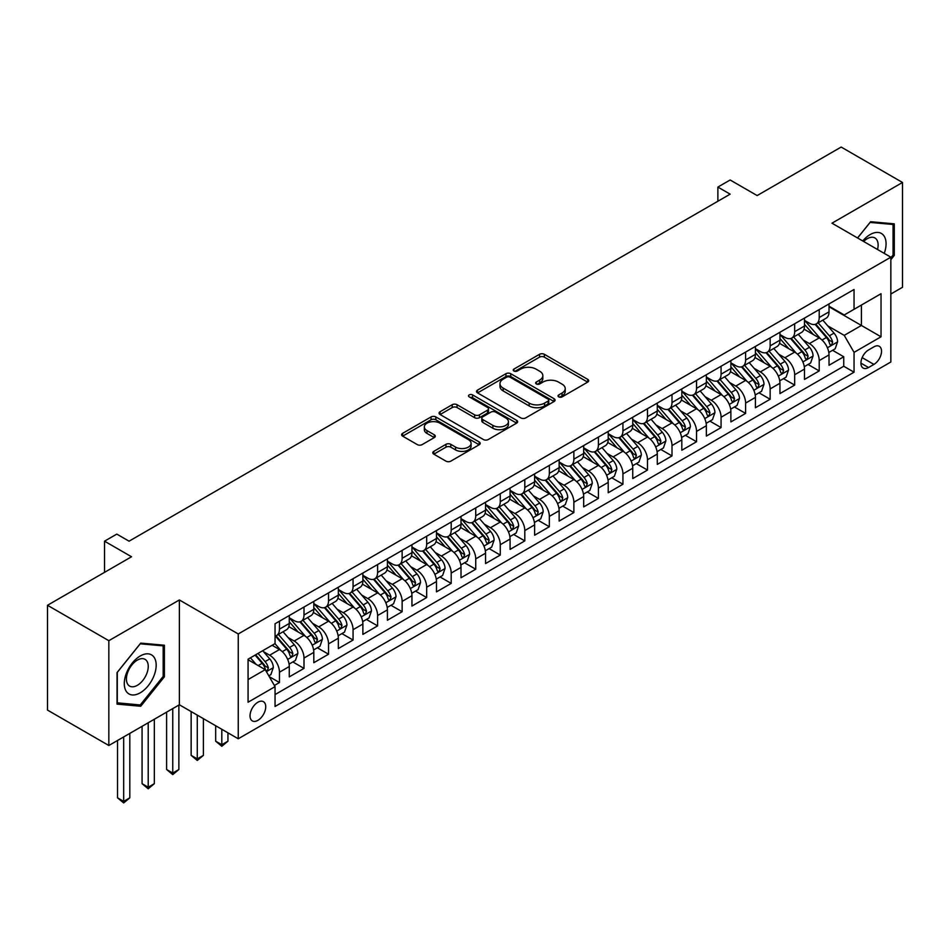 <?xml version="1.0" encoding="UTF-8"?>
<svg xmlns="http://www.w3.org/2000/svg" width="950" height="950" viewBox="0 0 950 950"><rect width="100%" height="100%" fill="white"/><g stroke="black" fill="none" stroke-linecap="round" stroke-linejoin="round"><path stroke-width="1.43" d="M558.731 396.886A2.387 1.377 0 0 0 562.103 396.886L587.682 382.114A3.408 1.971 0 0 0 588.679 380.724A3.408 1.971 0 0 0 587.682 379.335L544.338 354.303A3.408 1.971 0 0 0 539.529 354.303L513.938 369.075A2.387 1.377 0 0 0 513.237 370.049A2.387 1.377 0 0 0 513.938 371.022A2.387 1.377 0 0 0 517.311 371.022L520.624 369.111A10.901 6.294 0 0 1 536.038 369.111L539.648 371.201A10.901 6.294 0 0 1 542.842 375.654A10.901 6.294 0 0 1 539.648 380.095L536.334 382.007A2.387 1.377 0 0 0 535.634 382.981A2.387 1.377 0 0 0 536.334 383.954A2.387 1.377 0 0 0 539.707 383.954L543.02 382.043A10.901 6.294 0 0 1 558.434 382.043L562.044 384.133A10.901 6.294 0 0 1 565.226 388.586A10.901 6.294 0 0 1 562.044 393.027L558.731 394.939A2.387 1.377 0 0 0 558.03 395.912A2.387 1.377 0 0 0 558.731 396.886L558.731 394.939M257.877 720.361A11.103 6.413 120 0 0 265.133 710.576A11.103 6.413 120 0 0 263.423 701.682A11.103 6.413 120 0 0 257.877 702.228A11.103 6.413 120 0 0 250.622 712.013A11.103 6.413 120 0 0 252.32 720.908A11.103 6.413 120 0 0 257.877 720.361M433.806 451.357A3.408 1.971 0 0 0 432.808 452.746A3.408 1.971 0 0 0 433.806 454.136L445.966 461.154A3.408 1.971 0 0 0 450.787 461.154L479.204 444.754A3.408 1.971 0 0 0 480.201 443.353A3.408 1.971 0 0 0 479.204 441.964L435.848 416.943A3.408 1.971 0 0 0 431.039 416.943L402.622 433.343A3.408 1.971 0 0 0 401.624 434.744A3.408 1.971 0 0 0 402.622 436.133L417.311 444.612A3.408 1.971 0 0 0 422.133 444.612L434.293 437.594A3.408 1.971 0 0 0 435.29 436.204A3.408 1.971 0 0 0 434.293 434.803L427.001 430.599A9.108 5.261 0 0 1 424.329 426.883A9.108 5.261 0 0 1 429.958 422.026A9.108 5.261 0 0 1 439.886 423.166L468.421 439.636A9.108 5.261 0 0 1 471.093 443.353A9.108 5.261 0 0 1 465.464 448.222A9.108 5.261 0 0 1 455.537 447.082L450.787 444.327A3.408 1.971 0 0 0 445.966 444.327L433.806 451.357L433.806 454.136M890.851 294.013L902.5 287.28L902.5 182.471L841.166 147.06L757.138 195.569L730.146 179.989L717.879 187.067L730.146 194.156L129.069 541.179L116.802 534.102L104.536 541.179L104.536 572.339M108.834 640.692L108.834 745.501L179.372 704.781L179.372 599.961L108.834 640.692L47.5 605.281L131.528 556.759L104.536 541.179M179.372 599.961L238.248 633.959L890.851 257.189L890.851 361.997L238.248 738.779L238.248 633.959M902.5 182.471L831.962 223.191L890.851 257.189M520.861 417.917A3.408 1.971 0 0 0 525.683 417.917L554.087 401.506A3.408 1.971 0 0 0 555.085 400.116A3.408 1.971 0 0 0 554.087 398.727L510.744 373.706A3.408 1.971 0 0 0 505.934 373.706L477.517 390.106A3.408 1.971 0 0 0 476.52 391.495A3.408 1.971 0 0 0 477.517 392.884L520.861 417.917M470.155 397.397A2.387 1.377 0 0 1 472.577 397.741L472.577 394.903L516.646 420.351A3.408 1.971 0 0 1 517.643 421.741A3.408 1.971 0 0 1 516.646 423.13L488.229 439.541A3.408 1.971 0 0 1 483.419 439.541L440.064 414.509L440.064 411.73A3.408 1.971 0 0 0 439.066 413.119A3.408 1.971 0 0 0 440.064 414.509M440.064 411.73L452.224 404.712A3.408 1.971 0 0 1 457.045 404.712L474.62 414.853A3.408 1.971 0 0 0 479.441 414.853L487.504 410.198A3.408 1.971 0 0 0 488.502 408.809A3.408 1.971 0 0 0 487.504 407.419L469.205 396.851A2.387 1.377 0 0 1 468.504 395.877A2.387 1.377 0 0 1 469.977 394.606A2.387 1.377 0 0 1 472.577 394.903M108.834 745.501L47.5 710.089L47.5 605.281M274.372 685.484L279.466 682.539L269.289 676.661M263.494 651.653L269.658 655.203A13.882 8.016 60 0 1 279.466 672.208L289.275 666.532L289.275 676.875L304 668.384L292.837 661.936M288.028 637.486L294.191 641.036A13.882 8.016 60 0 1 304 658.041L313.809 652.377L313.809 662.708L328.534 654.217L317.371 647.769M312.562 623.319L318.725 626.881A13.882 8.016 60 0 1 328.534 643.874L338.343 638.21L338.343 648.553L353.067 640.051L341.905 633.602M337.096 609.152L343.259 612.714A13.882 8.016 60 0 1 353.067 629.707L362.876 624.043L362.876 634.386L377.601 625.884L366.439 619.436M361.629 594.997L367.793 598.548A13.882 8.016 60 0 1 377.601 615.541L387.41 609.876L387.41 620.219L402.135 611.717L390.973 605.281M386.163 580.83L392.326 584.381A13.882 8.016 60 0 1 402.135 601.386L411.944 595.709L411.944 606.053L426.669 597.562L415.506 591.114M410.697 566.663L416.86 570.214A13.882 8.016 60 0 1 426.669 587.219L436.478 581.554L436.478 591.886L451.202 583.395L440.04 576.947M435.231 552.496L441.394 556.059A13.882 8.016 60 0 1 451.202 573.052L461.011 567.388L461.011 577.731L475.736 569.228L464.574 562.78M459.764 538.329L465.928 541.892A13.882 8.016 60 0 1 475.736 558.885L485.545 553.221L485.545 563.564L500.27 555.061L489.108 548.613M484.298 524.174L490.461 527.725A13.882 8.016 60 0 1 500.27 544.718L510.079 539.054L510.079 549.397L524.804 540.894L513.641 534.458M508.832 510.008L514.995 513.558A13.882 8.016 60 0 1 524.804 530.563L534.612 524.899L534.612 535.23L549.337 526.739L538.175 520.291M533.366 495.841L539.529 499.391A13.882 8.016 60 0 1 549.337 516.396L559.146 510.732L559.146 521.063L573.871 512.572L562.709 506.124M557.899 481.674L564.062 485.236A13.882 8.016 60 0 1 573.871 502.229L583.68 496.565L583.68 506.908L598.405 498.406L587.242 491.957M582.433 467.507L588.596 471.069A13.882 8.016 60 0 1 598.405 488.062L608.214 482.398L608.214 492.741L622.939 484.239L611.776 477.803M606.967 453.352L613.13 456.902A13.882 8.016 60 0 1 622.939 473.896L632.748 468.231L632.748 478.574L647.472 470.072L636.31 463.636M631.501 439.185L637.664 442.736A13.882 8.016 60 0 1 647.472 459.741L657.281 454.076L657.281 464.407L672.006 455.917L660.844 449.469M656.034 425.018L662.197 428.581A13.882 8.016 60 0 1 672.006 445.574L681.815 439.909L681.815 450.253L696.54 441.75L685.377 435.302M680.568 410.851L686.731 414.414A13.882 8.016 60 0 1 696.54 431.407L706.349 425.742L706.349 436.086L721.074 427.583L709.911 421.135M705.102 396.684L711.265 400.247A13.882 8.016 60 0 1 721.074 417.24L730.883 411.576L730.883 421.919L745.607 413.416L734.445 406.98M729.636 382.529L735.799 386.08A13.882 8.016 60 0 1 745.607 403.085L755.416 397.409L755.416 407.752L770.141 399.249L758.979 392.813M754.169 368.363L760.332 371.913A13.882 8.016 60 0 1 770.141 388.918L779.95 383.254L779.95 393.585L794.675 385.094L783.512 378.646M778.703 354.196L784.866 357.758A13.882 8.016 60 0 1 794.675 374.751L804.484 369.087L804.484 379.43L819.209 370.928L819.209 360.584A13.882 8.016 -120 0 0 809.4 343.591L803.237 340.029M808.046 364.479L819.209 370.928M289.275 666.532A13.882 8.016 -120 0 0 279.466 649.539L272.104 645.288M313.809 652.377A13.882 8.016 -120 0 0 304 635.372L288.824 626.62M338.343 638.21A13.882 8.016 -120 0 0 328.534 621.217L313.358 612.453M362.876 624.043A13.882 8.016 -120 0 0 353.067 607.05L337.891 598.286M387.41 609.876A13.882 8.016 -120 0 0 377.601 592.883L362.425 584.119M411.944 595.709A13.882 8.016 -120 0 0 402.135 578.716L386.959 569.952M436.478 581.554A13.882 8.016 -120 0 0 426.669 564.549L411.492 555.798M461.011 567.388A13.882 8.016 -120 0 0 451.202 550.394L436.026 541.631M485.545 553.221A13.882 8.016 -120 0 0 475.736 536.227L460.56 527.464M510.079 539.054A13.882 8.016 -120 0 0 500.27 522.061L485.094 513.297M534.612 524.899A13.882 8.016 -120 0 0 524.804 507.894L509.628 499.142M559.146 510.732A13.882 8.016 -120 0 0 549.337 493.727L534.161 484.975M583.68 496.565A13.882 8.016 -120 0 0 573.871 479.572L558.695 470.808M608.214 482.398A13.882 8.016 -120 0 0 598.405 465.405L583.229 456.641M632.748 468.231A13.882 8.016 -120 0 0 622.939 451.238L607.763 442.474M657.281 454.076A13.882 8.016 -120 0 0 647.472 437.071L632.296 428.319M681.815 439.909A13.882 8.016 -120 0 0 672.006 422.904L656.83 414.152M706.349 425.742A13.882 8.016 -120 0 0 696.54 408.749L681.364 399.986M730.883 411.576A13.882 8.016 -120 0 0 721.074 394.582L705.898 385.819M755.416 397.409A13.882 8.016 -120 0 0 745.607 380.416L730.431 371.652M779.95 383.254A13.882 8.016 -120 0 0 770.141 366.249L754.965 357.497M804.484 369.087A13.882 8.016 -120 0 0 794.675 352.082L779.499 343.33M873.917 346.845L868.526 349.968A10.759 6.211 120 0 0 861.496 359.444A10.759 6.211 120 0 0 863.146 368.054A10.759 6.211 120 0 0 868.526 367.531L873.917 364.408A10.759 6.211 120 0 0 880.947 354.932A10.759 6.211 120 0 0 879.296 346.311A10.759 6.211 120 0 0 873.917 346.845M248.069 679.571L265.24 669.655L275.049 686.648L275.049 706.479L854.05 372.198L854.05 352.367L844.229 335.374L827.771 325.862M275.049 686.648L248.069 702.228L248.069 659.169L275.049 643.589L275.049 623.758L854.05 289.477L854.05 309.308L881.03 293.728L881.03 336.787L854.05 352.367M289.275 617.809L294.191 620.647A13.882 8.016 60 0 0 301.126 621.336L310.935 615.671A13.882 8.016 -120 0 0 313.809 609.318L313.809 601.386M313.809 603.642L318.725 606.48A13.882 8.016 60 0 0 325.66 607.169L335.469 601.504A13.882 8.016 -120 0 0 338.343 595.151L338.343 587.219M338.343 589.487L343.259 592.313A13.882 8.016 60 0 0 350.194 593.002L360.003 587.337A13.882 8.016 -120 0 0 362.876 580.984L362.876 573.052M362.876 575.32L367.793 578.146A13.882 8.016 60 0 0 374.728 578.835L384.536 573.171A13.882 8.016 -120 0 0 387.41 566.817L387.41 558.885M387.41 561.153L392.326 563.991A13.882 8.016 60 0 0 399.261 564.668L409.07 559.004A13.882 8.016 -120 0 0 411.944 552.651L411.944 544.718M411.944 546.986L416.86 549.824A13.882 8.016 60 0 0 423.795 550.513L433.604 544.849A13.882 8.016 -120 0 0 436.478 538.496L436.478 530.563M436.478 532.819L441.394 535.658A13.882 8.016 60 0 0 448.329 536.346L458.137 530.682A13.882 8.016 -120 0 0 461.011 524.329L461.011 516.396M461.011 518.664L465.928 521.491A13.882 8.016 60 0 0 472.863 522.179L482.671 516.515A13.882 8.016 -120 0 0 485.545 510.162L485.545 502.229M485.545 504.497L490.461 507.324A13.882 8.016 60 0 0 497.396 508.012L507.205 502.348A13.882 8.016 -120 0 0 510.079 495.995L510.079 488.062M510.079 490.331L514.995 493.169A13.882 8.016 60 0 0 521.93 493.858L531.739 488.181A13.882 8.016 -120 0 0 534.612 481.828L534.612 473.896M534.612 476.164L539.529 479.002A13.882 8.016 60 0 0 546.464 479.691L556.273 474.026A13.882 8.016 -120 0 0 559.146 467.673L559.146 459.741M559.146 461.997L564.062 464.835A13.882 8.016 60 0 0 570.997 465.524L580.806 459.859A13.882 8.016 -120 0 0 583.68 453.506L583.68 445.574M583.68 447.842L588.596 450.668A13.882 8.016 60 0 0 595.531 451.357L605.34 445.692A13.882 8.016 -120 0 0 608.214 439.339L608.214 431.407M608.214 433.675L613.13 436.501A13.882 8.016 60 0 0 620.065 437.19L629.874 431.526A13.882 8.016 -120 0 0 632.748 425.173L632.748 417.24M632.748 419.508L637.664 422.346A13.882 8.016 60 0 0 644.599 423.035L654.408 417.359A13.882 8.016 -120 0 0 657.281 411.006L657.281 403.073M657.281 405.341L662.197 408.179A13.882 8.016 60 0 0 669.133 408.868L678.941 403.204A13.882 8.016 -120 0 0 681.815 396.851L681.815 388.918M681.815 391.186L686.731 394.012A13.882 8.016 60 0 0 693.666 394.701L703.475 389.037A13.882 8.016 -120 0 0 706.349 382.684L706.349 374.751M706.349 377.019L711.265 379.846A13.882 8.016 60 0 0 718.2 380.534L728.009 374.87A13.882 8.016 -120 0 0 730.883 368.517L730.883 360.584M730.883 362.853L735.799 365.691A13.882 8.016 60 0 0 742.734 366.367L752.543 360.703A13.882 8.016 -120 0 0 755.416 354.35L755.416 346.418M755.416 348.686L760.332 351.524A13.882 8.016 60 0 0 767.268 352.213L777.076 346.536A13.882 8.016 -120 0 0 779.95 340.183L779.95 332.251M779.95 334.519L784.866 337.357A13.882 8.016 60 0 0 791.801 338.046L801.61 332.381A13.882 8.016 -120 0 0 804.484 326.028L804.484 318.096M275.049 694.581L843.742 366.249L843.742 356.761L829.018 365.263L829.018 354.92A13.882 8.016 -120 0 0 819.209 337.927L804.033 329.163M804.484 320.364L809.4 323.19A13.882 8.016 -120 0 0 816.335 323.879A13.882 8.016 -120 0 0 819.209 317.526L819.209 309.593M816.335 323.879L826.144 318.214A13.882 8.016 -120 0 0 829.018 311.861L829.018 303.929M279.466 621.205L279.466 629.137A13.882 8.016 60 0 1 276.592 635.491A13.882 8.016 60 0 1 275.049 636.061M276.592 635.491L286.401 629.826A13.882 8.016 -120 0 0 289.275 623.473L289.275 615.541M304 607.05L304 614.982A13.882 8.016 60 0 1 301.126 621.336M328.534 592.883L328.534 600.816A13.882 8.016 60 0 1 325.66 607.169M353.067 578.716L353.067 586.649A13.882 8.016 60 0 1 350.194 593.002M377.601 564.549L377.601 572.482A13.882 8.016 60 0 1 374.728 578.835M402.135 550.383L402.135 558.315A13.882 8.016 60 0 1 399.261 564.668M426.669 536.227L426.669 544.16A13.882 8.016 60 0 1 423.795 550.513M451.202 522.061L451.202 529.993A13.882 8.016 60 0 1 448.329 536.346M475.736 507.894L475.736 515.826A13.882 8.016 60 0 1 472.863 522.179M500.27 493.727L500.27 501.659A13.882 8.016 60 0 1 497.396 508.012M524.804 479.572L524.804 487.504A13.882 8.016 60 0 1 521.93 493.858M549.337 465.405L549.337 473.338A13.882 8.016 60 0 1 546.464 479.691M573.871 451.238L573.871 459.171A13.882 8.016 60 0 1 570.997 465.524M598.405 437.071L598.405 445.004A13.882 8.016 60 0 1 595.531 451.357M622.939 422.904L622.939 430.837A13.882 8.016 60 0 1 620.065 437.19M647.472 408.749L647.472 416.682A13.882 8.016 60 0 1 644.599 423.035M672.006 394.582L672.006 402.515A13.882 8.016 60 0 1 669.133 408.868M696.54 380.416L696.54 388.348A13.882 8.016 60 0 1 693.666 394.701M721.074 366.249L721.074 374.181A13.882 8.016 60 0 1 718.2 380.534M745.607 352.082L745.607 360.014A13.882 8.016 60 0 1 742.734 366.367M770.141 337.927L770.141 345.859A13.882 8.016 60 0 1 767.268 352.213M794.675 323.76L794.675 331.692A13.882 8.016 60 0 1 791.801 338.046M794.675 374.751L794.675 385.094M770.141 388.918L770.141 399.249M745.607 403.085L745.607 413.416M721.074 417.24L721.074 427.583M696.54 431.407L696.54 441.75M672.006 445.574L672.006 455.917M647.472 459.741L647.472 470.072M622.939 473.896L622.939 484.239M598.405 488.062L598.405 498.406M573.871 502.229L573.871 512.572M549.337 516.396L549.337 526.739M524.804 530.563L524.804 540.894M500.27 544.718L500.27 555.061M475.736 558.885L475.736 569.228M451.202 573.052L451.202 583.395M426.669 587.219L426.669 597.562M402.135 601.386L402.135 611.717M377.601 615.541L377.601 625.884M353.067 629.707L353.067 640.051M328.534 643.874L328.534 654.217M304 658.041L304 668.384M279.466 672.208L279.466 682.539M265.24 669.655L248.069 659.739M844.229 335.374L861.401 325.458L861.401 305.057L881.03 293.728M829.018 306.767L881.03 336.787M829.018 306.197L844.229 314.973L854.05 309.308M179.372 704.781L238.248 738.779M717.879 187.067L717.879 201.234M832.58 350.312L843.742 356.761M843.742 366.249L854.05 372.198M890.851 259.683L894.283 255.408L894.283 223.844L870.604 221.718L857.553 237.963M117.052 704.128L140.731 706.254L164.398 676.792L164.398 645.228L140.731 643.114L117.052 672.564L117.052 704.128M893.059 254.695L894.283 255.408M163.174 676.091L164.398 676.792M138.225 704.805L140.731 706.254M559.681 397.219L562.044 395.865A10.901 6.294 0 0 0 565.226 391.412L565.226 388.586M542.842 375.654L542.842 378.48A10.901 6.294 0 0 1 539.648 382.933L537.284 384.299M587.646 382.137L544.338 357.141A3.408 1.971 0 0 0 539.529 357.141L514.888 371.367M554.052 401.541L510.744 376.532A3.408 1.971 0 0 0 505.934 376.532L477.565 392.92M548.079 401.09A2.387 1.377 0 0 0 548.768 400.116A2.387 1.377 0 0 0 548.079 399.142L510.019 377.174A2.387 1.377 0 0 0 506.647 377.174L503.156 379.192A10.901 6.294 0 0 0 499.973 383.646A10.901 6.294 0 0 0 503.156 388.099L529.174 403.109A10.901 6.294 0 0 0 544.576 403.109L548.079 401.09L548.079 403.928A2.387 1.377 0 0 0 548.768 402.954L548.768 400.116M499.973 383.646L499.973 386.472A10.901 6.294 0 0 0 503.156 390.925L503.156 388.099M548.079 403.928L544.576 405.947A10.901 6.294 0 0 1 529.174 405.947L503.156 390.925M440.111 414.532L452.224 407.538L452.224 404.712M488.502 408.809L488.502 411.647A3.408 1.971 0 0 1 487.504 413.036L479.441 417.691A3.408 1.971 0 0 1 474.62 417.691L457.045 407.538A3.408 1.971 0 0 0 452.224 407.538M472.577 397.741L516.598 423.154M492.872 425.386A9.108 5.261 0 0 0 502.799 426.526A9.108 5.261 0 0 0 508.416 421.669A9.108 5.261 0 0 0 505.744 417.952L495.698 412.146A3.408 1.971 0 0 0 490.877 412.146L482.814 416.801A3.408 1.971 0 0 0 481.816 418.19A3.408 1.971 0 0 0 482.814 419.579L492.872 425.386L492.872 428.224A9.108 5.261 0 0 0 502.799 429.364A9.108 5.261 0 0 0 508.416 424.508L508.416 421.669M481.816 418.19L481.816 421.028A3.408 1.971 0 0 0 482.814 422.418L482.814 419.579M492.872 428.224L482.814 422.418M471.093 443.353L471.093 446.191A9.108 5.261 0 0 1 465.464 451.048A9.108 5.261 0 0 1 455.537 449.908L450.787 447.165A3.408 1.971 0 0 0 445.966 447.165L433.853 454.159M424.329 426.883L424.329 429.721A9.108 5.261 0 0 0 427.001 433.438L427.001 430.599M434.293 434.803L434.293 437.594L427.001 433.438M479.156 444.778L435.848 419.781A3.408 1.971 0 0 0 431.039 419.781L402.669 436.157M828.816 352.486L835.157 348.828L837.603 341.751A9.191 5.308 -120 0 0 834.029 333.117L822.819 320.138M820.574 338.817L807.274 323.428A26.541 15.319 -120 0 0 804.484 320.506M813.283 334.495L805.849 325.897A22.028 12.718 -120 0 0 804.484 324.413M815.088 324.378L826.417 337.499A9.191 5.308 60 0 1 829.694 343.841L830.371 344.933L831.606 344.755L832.639 342.142A9.191 5.308 -120 0 0 829.362 335.801L818.152 322.822M815.753 324.164L827.937 338.271A4.679 2.707 60 0 1 829.113 340.1L832.639 342.142M884.248 253.377A22.551 13.015 120 0 0 870.117 234.591A22.551 13.015 120 0 0 862.731 240.956M877.527 249.494A15.438 8.918 120 0 0 874.926 237.963A15.438 8.918 120 0 0 867.207 238.723A15.438 8.918 120 0 0 863.645 241.478M857.601 237.987L870.117 222.419L893.059 224.473L893.059 255.051L890.851 257.806M891.539 223.594L893.059 224.473M154.042 675.628A22.551 13.015 120 0 0 148.212 653.849A22.551 13.015 120 0 0 126.421 673.17A22.551 13.015 120 0 0 132.264 694.949A22.551 13.015 120 0 0 154.042 675.628M146.787 673.562A15.438 8.918 120 0 0 145.053 659.347A15.438 8.918 120 0 0 127.882 671.876A15.438 8.918 120 0 0 129.616 686.09A15.438 8.918 120 0 0 146.787 673.562M117.301 702.929L117.301 672.351L140.232 643.815L163.174 645.857L163.174 676.447L140.232 704.983L117.052 702.798M161.654 644.979L163.174 645.857M804.282 366.652L810.623 362.995L813.069 355.906A9.191 5.308 -120 0 0 809.495 347.272L798.285 334.305M796.041 352.984L782.741 337.594A26.541 15.319 -120 0 0 779.95 334.673M788.749 348.662L781.316 340.053A22.028 12.718 -120 0 0 779.95 338.58M790.554 338.544L801.883 351.666A9.191 5.308 60 0 1 805.161 358.008L805.837 359.088L807.072 358.922L808.106 356.298A9.191 5.308 -120 0 0 804.828 349.968L793.618 336.989M791.219 338.331L803.403 352.438A4.679 2.707 60 0 1 804.579 354.267L808.106 356.298M779.748 380.819L786.089 377.162L788.536 370.072A9.191 5.308 -120 0 0 784.961 361.439L773.751 348.46M771.507 367.151L758.207 351.761A26.541 15.319 -120 0 0 755.416 348.84M764.216 362.829L756.782 354.219A22.028 12.718 -120 0 0 755.416 352.735M766.021 352.711L777.349 365.833A9.191 5.308 60 0 1 780.627 372.162L781.304 373.255L782.539 373.077L783.572 370.464A9.191 5.308 -120 0 0 780.294 364.135L769.084 351.156M766.686 352.497L778.869 366.593A4.679 2.707 60 0 1 780.045 368.434L783.572 370.464M755.214 394.986L761.556 391.317L764.002 384.239A9.191 5.308 -120 0 0 760.428 375.606L749.217 362.627M746.973 381.318L733.673 365.916A26.541 15.319 -120 0 0 730.883 363.007M739.682 376.996L732.248 368.386A22.028 12.718 -120 0 0 730.883 366.902M741.487 366.866L752.816 380A9.191 5.308 60 0 1 756.093 386.329L756.77 387.422L758.005 387.244L759.038 384.631A9.191 5.308 -120 0 0 755.761 378.302L744.551 365.322M742.152 366.652L754.336 380.76A4.679 2.707 60 0 1 755.511 382.589L759.038 384.631M730.681 409.153L737.022 405.484L739.468 398.406A9.191 5.308 -120 0 0 735.894 389.773L724.684 376.794M722.439 395.473L709.139 380.083A26.541 15.319 -120 0 0 706.349 377.174M715.148 391.162L707.714 382.553A22.028 12.718 -120 0 0 706.349 381.069M716.953 381.033L728.282 394.167A9.191 5.308 60 0 1 731.559 400.496L732.236 401.589L733.471 401.411L734.504 398.798A9.191 5.308 -120 0 0 731.227 392.457L720.017 379.489M717.618 380.819L729.802 394.927A4.679 2.707 60 0 1 730.977 396.756L734.504 398.798M706.147 423.308L712.488 419.651L714.934 412.573A9.191 5.308 -120 0 0 711.36 403.94L700.15 390.961M697.906 409.64L684.606 394.25A26.541 15.319 -120 0 0 681.815 391.329M690.614 405.317L683.181 396.708A22.028 12.718 -120 0 0 681.815 395.236M692.419 395.2L703.748 408.322A9.191 5.308 60 0 1 707.026 414.663L707.703 415.756L708.938 415.577L709.971 412.965A9.191 5.308 -120 0 0 706.693 406.624L695.483 393.644M693.084 394.986L705.268 409.094A4.679 2.707 60 0 1 706.444 410.923L709.971 412.965M681.613 437.475L687.954 433.817L690.401 426.728A9.191 5.308 -120 0 0 686.826 418.095L675.616 405.128M673.372 423.807L660.072 408.417A26.541 15.319 -120 0 0 657.281 405.496M666.081 419.484L658.647 410.875A22.028 12.718 -120 0 0 657.281 409.402M667.886 409.367L679.214 422.489A9.191 5.308 60 0 1 682.492 428.83L683.169 429.911L684.404 429.744L685.437 427.12A9.191 5.308 -120 0 0 682.159 420.791L670.949 407.811M668.551 409.153L680.734 423.261A4.679 2.707 60 0 1 681.91 425.089L685.437 427.12M657.079 451.642L663.421 447.984L665.867 440.895A9.191 5.308 -120 0 0 662.293 432.262L651.082 419.282M648.838 437.974L635.538 422.584A26.541 15.319 -120 0 0 632.748 419.662M641.547 433.651L634.113 425.042A22.028 12.718 -120 0 0 632.748 423.558M643.352 423.534L654.681 436.656A9.191 5.308 60 0 1 657.958 442.985L658.635 444.077L659.87 443.899L660.903 441.287A9.191 5.308 -120 0 0 657.626 434.957L646.416 421.978M644.017 423.32L656.201 437.416A4.679 2.707 60 0 1 657.376 439.256L660.903 441.287M632.546 465.809L638.887 462.139L641.333 455.062A9.191 5.308 -120 0 0 637.759 446.429L626.549 433.449M624.304 452.141L611.004 436.739A26.541 15.319 -120 0 0 608.214 433.829M617.013 447.818L609.579 439.209A22.028 12.718 -120 0 0 608.214 437.724M618.818 437.689L630.147 450.822A9.191 5.308 60 0 1 633.424 457.152L634.101 458.244L635.336 458.066L636.369 455.454A9.191 5.308 -120 0 0 633.092 449.124L621.882 436.145M619.483 437.475L631.667 451.582A4.679 2.707 60 0 1 632.842 453.411L636.369 455.454M608.012 479.964L614.353 476.306L616.799 469.229A9.191 5.308 -120 0 0 613.225 460.596L602.015 447.616M599.771 466.296L586.471 450.906A26.541 15.319 -120 0 0 583.68 447.984M592.479 461.985L585.046 453.376A22.028 12.718 -120 0 0 583.68 451.891M594.284 451.856L605.613 464.989A9.191 5.308 60 0 1 608.891 471.319L609.568 472.411L610.803 472.233L611.836 469.621A9.191 5.308 -120 0 0 608.558 463.279L597.348 450.312M594.949 451.642L607.133 465.749A4.679 2.707 60 0 1 608.309 467.578L611.836 469.621M583.478 494.131L589.819 490.473L592.266 483.396A9.191 5.308 -120 0 0 588.691 474.762L577.481 461.783M575.237 480.463L561.937 465.072A26.541 15.319 -120 0 0 559.146 462.151M567.946 476.14L560.512 467.531A22.028 12.718 -120 0 0 559.146 466.058M569.751 466.022L581.079 479.144A9.191 5.308 60 0 1 584.357 485.486L585.034 486.578L586.269 486.4L587.302 483.787A9.191 5.308 -120 0 0 584.024 477.446L572.814 464.467M570.416 465.809L582.599 479.916A4.679 2.707 60 0 1 583.775 481.745L587.302 483.787M558.944 508.298L565.286 504.64L567.732 497.551A9.191 5.308 -120 0 0 564.158 488.918L552.947 475.938M550.703 494.629L537.403 479.239A26.541 15.319 -120 0 0 534.612 476.318M543.412 490.307L535.978 481.697A22.028 12.718 -120 0 0 534.612 480.225M545.217 480.189L556.546 493.311A9.191 5.308 60 0 1 559.823 499.652L560.5 500.733L561.735 500.567L562.768 497.942A9.191 5.308 -120 0 0 559.491 491.613L548.281 478.634M545.882 479.976L558.066 494.071A4.679 2.707 60 0 1 559.241 495.912L562.768 497.942M534.411 522.464L540.752 518.807L543.198 511.718A9.191 5.308 -120 0 0 539.624 503.084L528.414 490.105M526.169 508.796L512.869 493.406A26.541 15.319 -120 0 0 510.079 490.485M518.878 504.474L511.444 495.864A22.028 12.718 -120 0 0 510.079 494.38M520.683 494.356L532.012 507.478A9.191 5.308 60 0 1 535.289 513.808L535.966 514.9L537.201 514.722L538.234 512.109A9.191 5.308 -120 0 0 534.957 505.78L523.747 492.801M521.348 494.131L533.532 508.238A4.679 2.707 60 0 1 534.707 510.079L538.234 512.109M509.877 536.631L516.218 532.962L518.664 525.884A9.191 5.308 -120 0 0 515.09 517.251L503.88 504.272M501.636 522.951L488.336 507.561A26.541 15.319 -120 0 0 485.545 504.652M494.344 518.641L486.911 510.031A22.028 12.718 -120 0 0 485.545 508.547M496.149 508.511L507.478 521.645A9.191 5.308 60 0 1 510.756 527.974L511.433 529.067L512.668 528.889L513.701 526.276A9.191 5.308 -120 0 0 510.423 519.947L499.213 506.968M496.814 508.298L508.998 522.405A4.679 2.707 60 0 1 510.174 524.234L513.701 526.276M485.343 550.786L491.684 547.129L494.131 540.051A9.191 5.308 -120 0 0 490.556 531.418L479.346 518.439M477.102 537.118L463.802 521.728A26.541 15.319 -120 0 0 461.011 518.807M469.811 532.808L462.377 524.198A22.028 12.718 -120 0 0 461.011 522.714M471.616 522.678L482.944 535.812A9.191 5.308 60 0 1 486.222 542.141L486.899 543.234L488.134 543.056L489.167 540.443A9.191 5.308 -120 0 0 485.889 534.102L474.679 521.134M472.281 522.464L484.464 536.572A4.679 2.707 60 0 1 485.64 538.401L489.167 540.443M460.809 564.953L467.151 561.296L469.597 554.218A9.191 5.308 -120 0 0 466.022 545.585L454.812 532.606M452.568 551.285L439.268 535.895A26.541 15.319 -120 0 0 436.478 532.974M445.277 546.962L437.843 538.353A22.028 12.718 -120 0 0 436.478 536.881M447.082 536.845L458.411 549.967A9.191 5.308 60 0 1 461.688 556.308L462.365 557.389L463.6 557.222L464.633 554.61A9.191 5.308 -120 0 0 461.356 548.269L450.146 535.289M447.747 536.631L459.931 550.739A4.679 2.707 60 0 1 461.106 552.567L464.633 554.61M436.276 579.12L442.617 575.462L445.063 568.373A9.191 5.308 -120 0 0 441.489 559.74L430.279 546.761M428.034 565.452L414.734 550.062A26.541 15.319 -120 0 0 411.944 547.141M420.743 561.129L413.309 552.52A22.028 12.718 -120 0 0 411.944 551.048M422.548 551.012L433.877 564.134A9.191 5.308 60 0 1 437.154 570.463L437.831 571.556L439.066 571.389L440.099 568.765A9.191 5.308 -120 0 0 436.822 562.436L425.612 549.456M423.213 550.798L435.397 564.894A4.679 2.707 60 0 1 436.572 566.734L440.099 568.765M411.742 593.287L418.083 589.629L420.529 582.54A9.191 5.308 -120 0 0 416.955 573.907L405.745 560.928M403.501 579.619L390.201 564.229A26.541 15.319 -120 0 0 387.41 561.308M396.209 575.296L388.776 566.687A22.028 12.718 -120 0 0 387.41 565.202M398.014 565.167L409.343 578.301A9.191 5.308 60 0 1 412.621 584.63L413.298 585.722L414.532 585.544L415.566 582.932A9.191 5.308 -120 0 0 412.288 576.602L401.078 563.623M398.679 564.953L410.863 579.061A4.679 2.707 60 0 1 412.039 580.901L415.566 582.932M387.208 607.454L393.549 603.784L395.996 596.707A9.191 5.308 -120 0 0 392.421 588.074L381.211 575.094M378.967 593.774L365.667 578.384A26.541 15.319 -120 0 0 362.876 575.474M371.676 589.463L364.242 580.854A22.028 12.718 -120 0 0 362.876 579.369M373.481 579.334L384.809 592.467A9.191 5.308 60 0 1 388.087 598.797L388.764 599.889L389.999 599.711L391.032 597.099A9.191 5.308 -120 0 0 387.754 590.769L376.544 577.79M374.146 579.12L386.329 593.227A4.679 2.707 60 0 1 387.505 595.056L391.032 597.099M362.674 621.609L369.016 617.951L371.462 610.874A9.191 5.308 -120 0 0 367.887 602.241L356.678 589.261M354.433 607.941L341.133 592.551A26.541 15.319 -120 0 0 338.343 589.629M347.142 603.63L339.708 595.021A22.028 12.718 -120 0 0 338.343 593.536M348.947 593.501L360.276 606.634A9.191 5.308 60 0 1 363.553 612.964L364.23 614.056L365.465 613.878L366.498 611.266A9.191 5.308 -120 0 0 363.221 604.924L352.011 591.945M349.612 593.287L361.796 607.394A4.679 2.707 60 0 1 362.971 609.223L366.498 611.266M221.813 729.291L221.813 744.729L227.941 741.19L227.941 732.83M227.941 741.19L221.813 746.284L215.674 741.19L215.674 725.741M215.674 741.19L221.813 744.729L221.813 746.284M338.141 635.776L344.482 632.118L346.928 625.041A9.191 5.308 -120 0 0 343.354 616.408L332.144 603.428M329.899 622.107L316.599 606.717A26.541 15.319 -120 0 0 313.809 603.796M322.608 617.785L315.174 609.176A22.028 12.718 -120 0 0 313.809 607.703M324.413 607.668L335.742 620.789A9.191 5.308 60 0 1 339.019 627.131L339.696 628.211L340.931 628.045L341.964 625.432A9.191 5.308 -120 0 0 338.687 619.091L327.477 606.112M325.078 607.454L337.262 621.561A4.679 2.707 60 0 1 338.438 623.39L341.964 625.432M197.279 715.124L197.279 758.896L203.407 755.357L203.407 718.663M203.407 755.357L197.279 760.451L191.14 755.357L191.14 711.586M191.14 755.357L197.279 758.896L197.279 760.451M313.607 649.943L319.948 646.285L322.394 639.196A9.191 5.308 -120 0 0 318.82 630.562L307.61 617.583M305.366 636.274L292.066 620.884A26.541 15.319 -120 0 0 289.275 617.963M298.074 631.952L290.641 623.342A22.028 12.718 -120 0 0 289.275 621.87M299.879 621.834L311.208 634.956A9.191 5.308 60 0 1 314.486 641.286L315.162 642.378L316.397 642.212L317.431 639.587A9.191 5.308 -120 0 0 314.153 633.258L302.943 620.279M300.544 621.621L312.728 635.716A4.679 2.707 60 0 1 313.904 637.557L317.431 639.587M172.746 708.605L172.746 773.062L178.873 769.512L178.873 705.066M178.873 769.512L172.746 774.618L166.606 769.512L166.606 712.144M166.606 769.512L172.746 773.062L172.746 774.618M289.073 664.109L295.414 660.452L297.861 653.363A9.191 5.308 -120 0 0 294.286 644.729L283.076 631.75M280.832 650.441L274.966 643.637M273.541 646.119L272.591 645.014M275.346 635.989L286.674 649.123A9.191 5.308 60 0 1 289.952 655.453L290.629 656.545L291.864 656.367L292.897 653.754A9.191 5.308 -120 0 0 289.619 647.425L278.409 634.446M276.011 635.776L288.194 649.883A4.679 2.707 60 0 1 289.37 651.712L292.897 653.754M148.212 722.772L148.212 787.217L154.339 783.679L154.339 719.233M154.339 783.679L148.212 788.785L142.072 783.679L142.072 726.311M142.072 783.679L148.212 787.217L148.212 788.785M268.791 675.818L270.881 674.607L273.327 667.529A9.191 5.308 -120 0 0 269.752 658.896L262.699 650.726M256.108 664.383L250.432 657.804M249.007 660.286L248.069 659.193M255.087 655.12L262.141 663.29A9.191 5.308 60 0 1 265.43 669.619L266.095 670.712L267.33 670.534L268.363 667.921A9.191 5.308 -120 0 0 265.086 661.592L258.032 653.41M255.657 654.788L263.661 664.05A4.679 2.707 60 0 1 264.836 665.879L268.363 667.921M123.678 736.939L123.678 801.384L129.806 797.846L129.806 733.388M129.806 797.846L123.678 802.94L117.539 797.846L117.539 740.477M117.539 797.846L123.678 801.384L123.678 802.94M269.658 655.203L279.466 649.539M294.191 641.036L304 635.372M318.725 626.881L328.534 621.217M343.259 612.714L353.067 607.05M367.793 598.548L377.601 592.883M392.326 584.381L402.135 578.716M416.86 570.214L426.669 564.549M441.394 556.059L451.202 550.394M465.928 541.892L475.736 536.227M490.461 527.725L500.27 522.061M514.995 513.558L524.804 507.894M539.529 499.391L549.337 493.727M564.062 485.236L573.871 479.572M588.596 471.069L598.405 465.405M613.13 456.902L622.939 451.238M637.664 442.736L647.472 437.071M662.197 428.581L672.006 422.904M686.731 414.414L696.54 408.749M711.265 400.247L721.074 394.582M735.799 386.08L745.607 380.416M760.332 371.913L770.141 366.249M784.866 357.758L794.675 352.082M809.4 343.591L819.209 337.927M819.209 317.526L829.018 311.861M279.466 629.137L289.275 623.473M304 614.982L313.809 609.318M328.534 600.816L338.343 595.151M353.067 586.649L362.876 580.984M377.601 572.482L387.41 566.817M402.135 558.315L411.944 552.651M426.669 544.16L436.478 538.496M451.202 529.993L461.011 524.329M475.736 515.826L485.545 510.162M500.27 501.659L510.079 495.995M524.804 487.504L534.612 481.828M549.337 473.338L559.146 467.673M573.871 459.171L583.68 453.506M598.405 445.004L608.214 439.339M622.939 430.837L632.748 425.173M647.472 416.682L657.281 411.006M672.006 402.515L681.815 396.851M696.54 388.348L706.349 382.684M721.074 374.181L730.883 368.517M745.607 360.014L755.416 354.35M770.141 345.859L779.95 340.183M794.675 331.692L804.484 326.028M819.209 360.584L829.018 354.92M862.149 357.616L873.917 364.408M860.914 363.137L868.526 367.531M562.044 395.865L562.044 393.027M536.334 383.954L536.334 382.007M539.648 382.933L539.648 380.095M513.938 371.022L513.938 369.075M539.529 357.141L539.529 354.303M544.338 357.141L544.338 354.303M587.682 382.114L587.682 379.335M477.517 392.884L477.517 390.106M505.934 376.532L505.934 373.706M510.744 376.532L510.744 373.706M554.087 401.506L554.087 398.727M529.174 405.947L529.174 403.109M544.576 405.947L544.576 403.109M457.045 407.538L457.045 404.712M474.62 417.691L474.62 414.853M479.441 417.691L479.441 414.853M487.504 413.036L487.504 410.198M516.646 423.13L516.646 420.351M445.966 447.165L445.966 444.327M450.787 447.165L450.787 444.327M455.537 449.908L455.537 447.082M402.622 436.133L402.622 433.343M431.039 419.781L431.039 416.943M435.848 419.781L435.848 416.943M479.204 444.754L479.204 441.964M827.414 347.771L837.544 341.929M807.274 323.428L808.545 322.703M829.362 335.801L834.029 333.117M822.035 340.041L826.417 337.499M802.881 361.938L813.01 356.084M782.741 337.594L784.011 336.858M804.828 349.968L809.495 347.272M797.501 354.196L801.883 351.666M778.347 376.105L788.476 370.251M758.207 351.761L759.477 351.025M780.294 364.135L784.961 361.439M772.967 368.363L777.349 365.833M753.813 390.272L763.943 384.418M733.673 365.916L734.944 365.192M755.761 378.302L760.428 375.606M748.434 382.529L752.816 380M729.279 404.427L739.409 398.584M709.139 380.083L710.41 379.359M731.227 392.457L735.894 389.773M723.9 396.696L728.282 394.167M704.746 418.594L714.875 412.751M684.606 394.25L685.876 393.526M706.693 406.624L711.36 403.94M699.366 410.863L703.748 408.322M680.212 432.761L690.341 426.906M660.072 408.417L661.342 407.681M682.159 420.791L686.826 418.095M674.832 425.018L679.214 422.489M655.678 446.928L665.807 441.073M635.538 422.584L636.809 421.848M657.626 434.957L662.293 432.262M650.299 439.185L654.681 436.656M631.144 461.094L641.274 455.24M611.004 436.739L612.275 436.014M633.092 449.124L637.759 446.429M625.765 453.352L630.147 450.822M606.611 475.249L616.74 469.407M586.471 450.906L587.741 450.181M608.558 463.279L613.225 460.596M601.231 467.519L605.613 464.989M582.077 489.416L592.206 483.574M561.937 465.072L563.207 464.348M584.024 477.446L588.691 474.762M576.697 481.686L581.079 479.144M557.543 503.583L567.673 497.729M537.403 479.239L538.674 478.503M559.491 491.613L564.158 488.918M552.164 495.841L556.546 493.311M533.009 517.75L543.139 511.896M512.869 493.406L514.14 492.67M534.957 505.78L539.624 503.084M527.63 510.008L532.012 507.478M508.476 531.917L518.605 526.062M488.336 507.561L489.606 506.837M510.423 519.947L515.09 517.251M503.096 524.174L507.478 521.645M483.942 546.072L494.071 540.229M463.802 521.728L465.072 521.004M485.889 534.102L490.556 531.418M478.562 538.341L482.944 535.812M459.408 560.239L469.537 554.396M439.268 535.895L440.539 535.171M461.356 548.269L466.022 545.585M454.029 552.508L458.411 549.967M434.874 574.406L445.004 568.551M414.734 550.062L416.005 549.326M436.822 562.436L441.489 559.74M429.495 566.663L433.877 564.134M410.341 588.572L420.47 582.718M390.201 564.229L391.471 563.492M412.288 576.602L416.955 573.907M404.961 580.83L409.343 578.301M385.807 602.739L395.936 596.885M365.667 578.384L366.938 577.659M387.754 590.769L392.421 588.074M380.428 594.997L384.809 592.467M361.273 616.894L371.402 611.052M341.133 592.551L342.404 591.826M363.221 604.924L367.887 602.241M355.894 609.164L360.276 606.634M336.739 631.061L346.869 625.207M316.599 606.717L317.87 605.981M338.687 619.091L343.354 616.408M331.36 623.319L335.742 620.789M312.206 645.228L322.335 639.374M292.066 620.884L293.336 620.148M314.153 633.258L318.82 630.562M306.826 637.486L311.208 634.956M287.672 659.395L297.801 653.541M289.619 647.425L294.286 644.729M282.293 651.653L286.674 649.123M266.404 671.674L273.267 667.707M265.086 661.592L269.752 658.896M258.174 665.582L262.141 663.29"/></g></svg>
